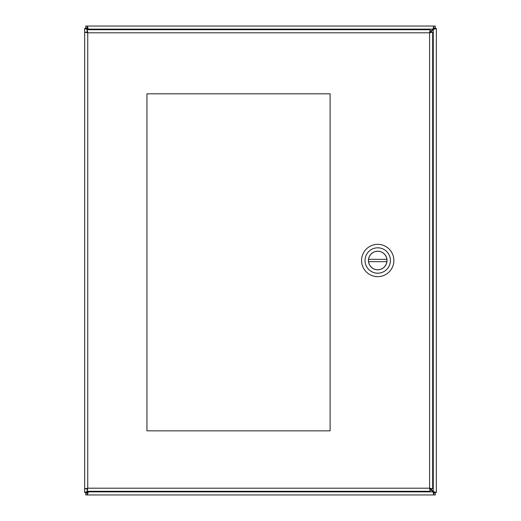 <?xml version="1.0" encoding="UTF-8"?>
<svg xmlns="http://www.w3.org/2000/svg" width="521" height="521" viewBox="0 0 521 521"><rect width="100%" height="100%" fill="white"/><g stroke="black" fill="none" stroke-linecap="round" stroke-linejoin="round"><path stroke-width="0.78" d="M429.851 488.789L432.931 491.863L433.843 494.95L87.157 494.95L88.648 491.283M430.177 32.536L433.251 29.456L436.337 28.544L436.337 492.456L433.251 491.544L430.177 488.464M88.648 29.71L87.157 26.05L433.843 26.05L432.931 29.137L429.851 32.211M88.003 491.283L84.662 492.456L84.662 32.204L87.749 32.797L86.831 32.204L84.662 32.204L84.662 28.544L88.003 29.71M433.843 492.781L435.25 492.781L435.25 494.95L433.843 494.95L433.843 492.781L432.931 491.863L433.251 491.544L434.169 492.456L436.337 492.456L434.169 492.456M434.169 28.544L433.251 29.456L434.169 28.395L436.337 28.395L434.169 28.395M434.11 28.564L432.931 29.137L433.843 28.219L433.843 26.05L435.25 26.05L435.25 28.219L433.843 28.219M87.157 28.219L85.75 28.219L85.75 26.05L87.157 26.05L87.157 28.219L88.069 29.137L86.831 28.544L87.749 29.71M86.831 492.456L84.662 492.456L86.831 492.456L87.749 491.544L86.89 492.436M86.831 28.395L84.662 28.395L86.831 28.544M86.831 492.606L88.069 491.863L87.157 492.781L87.157 494.95L85.75 494.95L85.75 492.781L87.157 492.781M434.169 492.606L433.251 491.863L434.11 492.436M434.449 492.606L435.25 492.781M86.551 492.606L85.75 492.781M87.749 29.456L86.89 28.564M86.545 28.395L85.75 28.219M434.455 28.395L435.25 28.219M146.942 430.841L146.942 93.819L330.099 93.819L330.099 430.841L146.942 430.841M86.831 488.796L84.662 488.796L87.749 488.203L86.831 488.796M87.157 29.71L87.157 31.879L87.749 32.797L87.749 488.203L429.591 488.203L429.591 32.797L87.749 32.797L87.157 29.71L430.183 29.71L429.591 32.797L432.671 32.204L432.671 488.796L429.591 488.203L430.183 491.283L87.157 491.283L87.749 488.203L87.157 489.115L87.157 491.283M432.671 488.796L430.502 488.796L429.591 488.203L430.183 489.115L430.183 491.283M430.183 29.71L430.183 31.879L429.591 32.797L430.502 32.204L432.671 32.204M377.725 276.651A16.151 16.151 0 0 1 363.736 252.425A16.151 16.151 0 0 1 391.714 252.425A16.151 16.151 0 0 1 377.725 276.651M377.725 247.807A12.693 12.693 0 0 1 390.418 260.5A12.693 12.693 0 0 1 377.725 273.193A12.693 12.693 0 0 1 365.032 260.5A12.693 12.693 0 0 1 377.725 247.807M377.725 269.787A9.287 9.287 0 0 0 385.768 255.857A9.287 9.287 0 0 0 369.682 255.857A9.287 9.287 0 0 0 377.725 269.787M386.882 261.653L368.568 261.653A9.228 9.228 0 0 0 386.882 261.653A9.228 9.228 0 0 0 386.882 259.347L368.568 259.347A9.228 9.228 0 0 1 386.882 259.347M368.568 259.347A9.228 9.228 0 0 0 368.568 261.653M433.251 491.544L433.251 29.456M432.931 29.137L88.069 29.137M88.069 491.863L432.931 491.863"/></g></svg>
